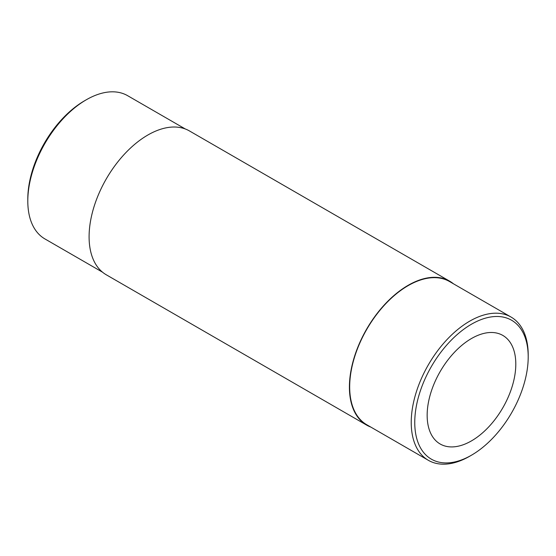 <?xml version="1.0" encoding="UTF-8"?>
<svg xmlns="http://www.w3.org/2000/svg" width="556" height="556" viewBox="0 0 556 556"><rect width="100%" height="100%" fill="white"/><g stroke="black" fill="none" stroke-linecap="round" stroke-linejoin="round"><path stroke-width="0.83" d="M453.453 283.796A83.08 47.969 120 0 0 449.7 281.197L189.381 130.903A83.08 47.969 120 0 0 125.364 153.164A83.08 47.969 120 0 0 89.092 236.773A83.08 47.969 120 0 0 106.3 274.803L366.619 425.097A83.08 47.969 120 0 0 370.748 427.05M449.7 281.197A83.08 47.969 120 0 0 385.676 303.451A83.08 47.969 120 0 0 349.411 387.066A83.08 47.969 120 0 0 366.619 425.097M471.481 324.204A80.217 46.315 120 0 0 414.755 422.449A80.217 46.315 120 0 0 471.481 455.197A80.217 46.315 120 0 0 528.2 356.952A80.217 46.315 120 0 0 471.481 324.204M427.154 415.29A62.682 36.189 120 0 0 440.137 443.987A62.682 36.189 120 0 0 502.819 407.798A62.682 36.189 120 0 0 502.819 335.421A62.682 36.189 120 0 0 454.516 352.212A62.682 36.189 120 0 0 427.154 415.29M185.252 128.95L127.637 95.688A82.705 47.746 120 0 0 86.284 99.781A82.705 47.746 120 0 0 86.277 99.781L84.519 100.796A80.217 46.315 120 0 0 84.519 100.803A80.217 46.315 120 0 0 27.8 199.048L27.8 201.077A82.705 47.746 120 0 0 44.932 238.934L102.547 272.204M84.519 100.803L86.277 99.781A82.705 47.746 120 0 0 27.8 201.077M528.2 356.952L528.2 354.923A82.705 47.746 120 0 0 511.068 317.066A82.705 47.746 120 0 0 469.716 321.159A82.705 47.746 120 0 0 415.686 394.037A82.705 47.746 120 0 0 428.363 460.312A82.705 47.746 120 0 0 469.723 456.219L471.481 455.197M511.068 317.066L449.512 281.524A82.705 47.746 120 0 0 408.16 285.617A82.705 47.746 120 0 0 354.13 358.495A82.705 47.746 120 0 0 366.807 424.77L428.363 460.312"/></g></svg>
